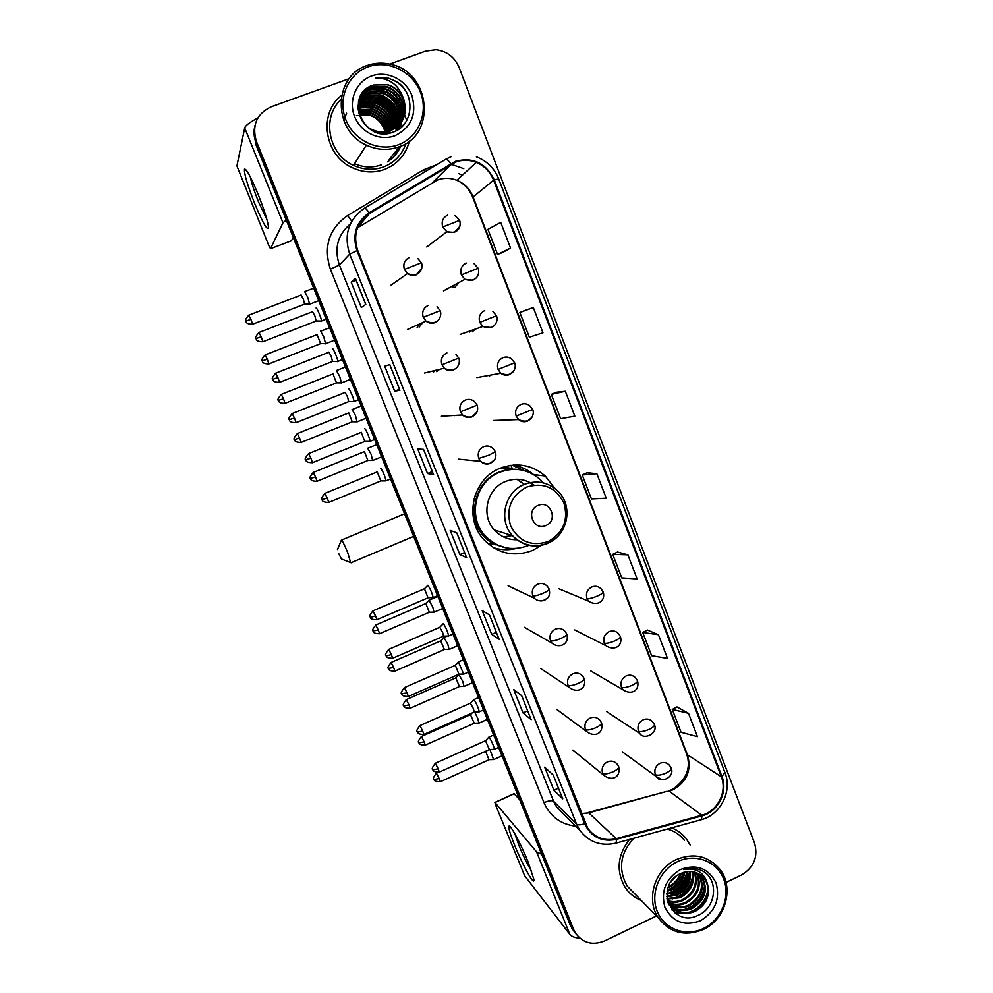 <?xml version="1.0" encoding="UTF-8"?>
<svg xmlns="http://www.w3.org/2000/svg" width="993" height="993" viewBox="0 0 993 993"><rect width="100%" height="100%" fill="white"/><g stroke="black" fill="none" stroke-linecap="round" stroke-linejoin="round"><path stroke-width="1.49" d="M554.69 488.37L545.256 476.007C531.838 464.724 516.832 462.117 500.236 468.212C473.152 478.427 463.743 517.415 483.157 538.851C497.108 553.56 513.542 557.445 532.471 550.519L541.359 545.405M494.253 548.21L496.723 548.595M495.656 544.772L490.964 543.668M503.029 467.169L512.152 468.386M508.006 468.336L503.6 467.169M419.145 327.119L423.006 322.427M436.697 371.643L439.514 369.384M454.099 415.794L454.831 415.434M472.258 331.799L475.337 329.105M454.918 287.25L458.741 282.645M489.45 375.975L491.076 375.006M453.987 285.202L452.907 287.66M470.322 330.868L469.304 332.183M435.095 370.451L433.531 372.027M418.847 324.314L417.147 327.541M516.037 465.767L513.642 465.022M395.102 153.903L399.025 146.84L395.102 153.903M395.897 114.096L391.316 108.175L395.897 114.096M386.426 103.855L382.032 101.063L386.426 103.855M373.219 97.724L369.483 97.066L373.219 97.724M367.646 96.904L360.794 97.153L367.646 96.904M254.94 125.615C253.463 131.386 253.836 137.133 256.07 142.831L255.722 144.221L570.28 925.302L574.264 931.719M349.151 78.695L271.089 106.859C256.604 113.86 251.713 125.391 256.43 141.44L573.768 929.733L572.018 927.499L576.027 933.954L572.018 927.499L256.07 142.831L572.018 927.499L570.28 925.302M389.244 159.563L399.558 146.641L389.244 159.563M402.14 126.483L401.172 122.139L402.14 126.483M400.911 121.295L400.601 120.352L400.911 121.295M400.464 119.942L399.856 118.341L400.464 119.942M399.571 117.658L398.292 114.989L399.571 117.658M397.659 113.835L394.308 108.932L397.659 113.835M392.061 106.388L377.477 97.091L392.061 106.388M374.398 96.197L369.086 95.34L374.398 96.197M366.318 95.229L360.658 95.713L366.318 95.229M341.58 95.415C318.095 113.177 324.363 155.367 352.081 167.594C362.929 172.645 373.778 173.254 384.639 169.406C397.535 164.168 405.789 154.709 409.414 141.006C405.789 154.709 397.535 164.168 384.639 169.406C373.778 173.254 362.929 172.645 352.081 167.594C324.363 155.367 318.095 113.177 341.58 95.415M629.475 839.433C617.336 855.234 615.921 871.271 625.23 887.556C629.277 893.501 634.601 897.796 641.217 900.428C634.601 897.796 629.277 893.501 625.23 887.556C615.921 871.271 617.336 855.234 629.475 839.433M455.663 162.058C462.515 159.588 469.416 159.712 476.342 162.405C484.497 165.893 490.269 171.839 493.645 180.229L721.328 776.799C727.472 791.719 717.492 811.368 701.766 815.228L616.256 838.663C604.34 841.319 594.832 837.831 587.744 828.199L357.703 250.373C352.813 234.882 356.76 222.581 369.545 213.445L455.663 162.058M455.39 161.35L369.148 212.787C356.04 222.147 351.994 234.758 356.996 250.633L584.629 823.756C591.145 837.037 601.733 842.238 616.392 839.346L701.89 815.898C718.013 811.939 728.241 791.793 721.936 776.514L494.315 179.969C485.949 162.989 472.978 156.782 455.39 161.35M373.442 97.326L380.182 99.635M388.548 104.948L395.388 112.544M396.356 114.046L398.168 117.385M398.565 118.229L399.385 120.203M399.571 120.712L399.98 121.903M400.08 122.201L400.291 122.871M400.44 123.393L401.309 127.253M399.161 146.79L395.239 153.741M688.509 713.322L672.273 709.424L681.049 732.275L697.434 736.669L688.509 713.322L676.928 706.954M658.433 634.701L642.719 632.467L651.631 655.678L667.507 658.421L658.433 634.701L647.448 630.083M627.886 554.839L612.718 554.33L621.767 577.901L637.109 578.931L627.886 554.839L617.522 552.034M502.681 252.483L510.551 248.089L500.733 222.407L487.935 229.346L497.567 254.431L502.756 252.445M533.291 307.532L519.873 312.51L529.356 337.21L542.96 332.792L533.291 307.532L524.925 310.499M565.327 391.279L551.314 394.382L560.648 418.686L574.835 416.154L565.327 391.279L556.266 392.272M596.855 473.711L582.258 474.977L591.443 498.908L606.214 498.188L596.855 473.711L587.136 472.767M690.16 844.993L686.213 838.675C682.315 833.748 677.449 830.136 671.603 827.852C677.449 830.136 682.315 833.748 686.213 838.675L690.16 844.993M726.032 882.442L741.572 874.957C753.935 867.472 758.267 856.897 754.568 843.231L459.163 67.598C454.657 57.11 446.949 51.164 436.039 49.737L425.712 51.09L389.653 64.086M573.768 929.733L575.17 932.601C582.457 943.002 592.275 945.77 604.625 940.93L656.423 915.968M531.218 719.664L523.038 712.912L513.679 689.477L521.673 695.683L531.069 719.478M562.746 798.794L553.883 790.242L544.673 767.167L553.337 775.185L562.572 798.558M433.581 474.58L427.549 473.549L417.743 448.985L423.552 449.407L433.482 474.53M399.968 390.199L394.693 391.205L384.738 366.243L389.777 364.617L399.881 390.199M365.796 304.429L361.315 307.532L351.199 282.173L355.432 278.425L365.796 304.429M499.194 639.281L491.696 634.366L482.201 610.571L489.487 614.915L499.057 639.132M466.648 557.594L459.871 554.591L450.226 530.411L456.78 532.831L466.536 557.495M459.871 554.591L464.575 552.592M491.696 634.366L496.351 632.342M351.199 282.173L356.09 280.287M355.382 278.487L365.734 304.479L355.432 278.425M394.693 391.205L399.509 389.268M427.549 473.549L432.303 471.576M553.883 790.242L558.426 788.157M523.038 712.912L527.631 710.851M582.258 474.977L587.211 472.73M551.314 394.382L556.353 392.235M519.873 312.51L524.999 310.461M510.551 248.089L497.567 254.431M612.718 554.33L617.609 551.996M642.719 632.467L647.523 630.046M672.273 709.424L677.003 706.917M669.58 896.207L676.941 891.205L669.58 896.207M686.535 879.376L689.713 871.941L686.535 879.376M690.557 868.912L690.706 868.254L690.557 868.912M254.878 203.987C247.567 185.43 244.104 173.825 244.464 169.182C246.227 168.363 250.757 176.667 258.019 194.107C263.853 208.803 267.316 219.552 268.42 226.342C268.234 232.387 263.716 224.939 254.878 203.987M250.335 176.953C251.514 182.873 254.233 191.153 258.49 201.815L266.906 219.527M257.845 117.944C249.739 122.276 245.358 125.59 244.7 127.898L236.917 165.93L268.842 245.631L270.506 248.697L291.408 240.802L293.283 237.501M286.257 220.049L282.968 222.804L270.506 248.697M369.892 103.557L366.963 103.011M365.3 102.813L359.54 102.788M398.441 144.742C418.363 137.506 428.653 113.041 420.523 92.349C412.678 71.533 388.176 59.468 368.118 66.854C347.935 73.916 337.409 98.791 345.8 119.657C353.905 140.634 378.643 152.277 398.441 144.742M398.863 146.902C437.143 134.862 430.478 71.297 389.914 64.148C382.119 62.447 374.535 62.907 367.162 65.501C332.965 75.952 332.556 130.741 366.405 145.139C377.228 150.129 388.052 150.713 398.863 146.902M340.922 99.672C321.347 117.435 328.509 154.498 353.434 165.347C363.512 169.952 373.591 170.473 383.67 166.898C394.631 162.529 402.091 154.685 406.025 143.377M406.646 120.687L406.311 119.458M406.224 119.172L405.405 116.677M405.231 116.231L404.672 114.828M404.523 114.48L403.915 113.152M403.654 112.594L402.55 110.496M402.041 109.627L399.769 106.177M398.578 104.637C392.719 97.488 385.408 92.746 376.645 90.388M358.597 111.415L371.754 110.955C381.238 114.183 386.749 120.972 388.288 131.337M358.659 111.775L371.469 111.427C380.803 114.58 386.302 121.245 387.953 131.424M358.411 110.037L372.884 109.044C382.975 112.581 388.548 119.88 389.591 130.964M358.448 110.372L372.598 109.528C382.541 112.979 388.102 120.165 389.281 131.064M358.299 108.684L361.179 107.405L374.026 107.107C384.713 110.98 390.323 118.775 390.832 130.53M358.312 109.019L360.918 107.889L373.728 107.592C384.279 111.377 389.877 119.061 390.522 130.642M358.262 107.381L362.259 105.444L375.168 105.159C386.476 109.367 392.086 117.67 391.999 130.033M358.262 107.703L361.998 105.941L374.882 105.643C386.029 109.776 391.639 117.944 391.714 130.17M358.299 106.09L363.351 103.458L376.347 103.185C388.238 107.778 393.836 116.541 393.116 129.5M358.287 106.412L363.078 103.967L376.049 103.682C387.804 108.175 393.402 116.826 392.843 129.636M358.411 104.848L364.456 101.46L377.526 101.174C390.026 106.164 395.574 115.399 394.184 128.904M358.374 105.159L364.183 101.956L377.228 101.683C389.579 106.561 395.14 115.697 393.923 129.053M358.572 103.62L365.585 99.424L378.718 99.151C391.801 104.526 397.299 114.232 395.202 128.258M358.535 103.917L365.3 99.933L378.42 99.66C391.354 104.935 396.865 114.53 394.953 128.432M358.808 102.416L366.715 97.376L379.934 97.103C393.6 102.875 399.012 113.028 396.182 127.576M358.746 102.713L366.429 97.885L379.624 97.612C393.154 103.284 398.59 113.326 395.934 127.749M359.106 101.236L367.857 95.291L381.163 95.018C395.4 101.199 400.725 111.799 397.101 126.843M359.032 101.534L367.571 95.812L380.853 95.539C394.953 101.621 400.291 112.11 396.877 127.03M358.758 101.063L359.28 100.33M359.454 100.082L369.024 93.181L382.404 92.92C395.822 96.284 403.828 113.773 397.994 126.061M359.367 100.367L368.726 93.714L382.082 93.441C395.375 96.78 403.394 114.009 397.771 126.26M358.945 100.492L359.59 99.486M359.23 99.97L359.702 99.213M359.876 98.952L370.19 91.058L383.658 90.785C397.597 94.298 405.591 112.78 398.838 125.242M359.764 99.238L369.905 91.592L383.335 91.319C397.15 94.807 405.156 113.028 398.627 125.453M389.405 132.479L385.272 133.608M358.411 101.981L360.198 98.108C362.991 93.901 366.616 91.008 371.084 89.432L384.614 89.171C398.938 92.796 406.907 112.048 399.447 124.597M360.347 97.848C363.128 93.491 366.802 90.5 371.382 88.886L384.924 88.625C399.397 92.287 407.353 111.799 399.645 124.373M389.07 132.95L387.704 133.422M358.523 101.472L360.074 98.381M403.853 99.734C400.638 92.039 395.127 86.987 387.32 84.579L373.505 85.038C342.945 94.025 363.562 144.097 392.583 132.317C413.758 126.086 416.055 93.466 396.716 81.687L388.722 78.248L375.503 77.963C389.877 78 399.323 85.261 403.853 99.734C407.701 113.984 403.332 124.262 390.721 130.567C385.296 132.59 379.649 132.503 373.802 130.306C354.24 123.554 353.309 92.349 372.598 86.701L386.215 86.441C401.209 90.264 409.104 110.806 400.402 123.455M390.386 131.051C384.974 133.074 379.338 132.988 373.492 130.791L367.894 127.613M358.026 109.404C357.939 98.729 362.693 91.344 372.288 87.247L385.892 86.999C400.762 90.773 408.669 111.055 400.216 123.691M359.28 114.344L369.545 114.704C377.787 117.373 383.087 123.095 385.433 131.87M385.52 132.292L385.743 133.521M359.404 114.729L369.272 115.163C377.352 117.77 382.615 123.355 385.048 131.908M385.147 132.342L385.383 133.583M358.883 112.854L370.637 112.842C379.512 115.784 384.936 122.052 386.91 131.635M386.972 132.044L387.096 133.211M358.982 113.214L370.364 113.301C379.078 116.181 384.477 122.313 386.55 131.709M386.612 132.106L386.761 133.298M388.325 131.721L388.375 132.839M387.99 131.808L388.064 132.938M373.505 85.038L387.196 84.79C402.599 88.725 410.419 110.074 400.949 122.735M371.667 75.965C356.202 81.401 348.146 100.454 354.563 116.454C360.757 132.541 379.723 141.515 394.941 135.743C411.375 127.514 417.035 114.096 411.896 95.489C405.864 79.502 387.034 70.28 371.667 75.965M356.413 115.672L369.272 115.151M380.207 121.543L386.339 131.746M375.503 77.963L388.623 78.41C395.462 80.458 400.936 84.331 405.057 90.04M360.744 95.564L370.513 92.721M373.418 92.647L379.748 93.615L375.54 92.523M378.544 95.676C386.873 98.158 393.017 103.396 396.977 111.377M398.181 114.319L399.471 119.445M399.608 120.488L399.782 122.549M399.807 122.995L399.819 123.877M399.819 124.051L399.409 128.767M377.352 97.711C385.557 100.156 391.639 105.283 395.586 113.103M396.828 116.069L398.143 121.233M398.292 122.288L398.466 124.361M398.491 124.82L398.503 125.701M398.503 125.888L398.255 129.562M393.302 112.606C389.318 106.028 383.658 101.646 376.322 99.486L376.186 99.734C384.254 102.13 390.261 107.157 394.196 114.803M395.475 117.807L396.828 123.008M396.977 124.051L397.175 126.161M397.188 126.608L397.212 127.514M397.212 128.023L397.088 130.282M343.801 120.6L346.607 113.19M360.881 95.291L371.941 92.386M377.501 97.463C384.974 99.672 390.721 104.166 394.717 110.931M396.468 114.493L398.193 120.401M398.392 121.568L398.615 123.877M398.64 124.373L398.665 125.366M398.665 125.577L398.404 129.462M395.115 116.218L396.877 122.164M397.076 123.343L397.312 125.664M397.349 126.173L397.374 127.178M397.374 127.787L397.237 130.195M375.168 101.472C382.355 103.595 387.94 107.865 391.887 114.269M393.762 117.919L395.586 123.902M395.785 125.093L396.033 127.439M396.058 127.948L396.083 128.966M396.083 129.599L396.046 130.853M338.861 553.846L341.443 558.96L338.861 553.846M341.319 540.167C341.741 539.36 343.851 543.456 347.662 552.456L350.641 562.572M545.877 525.508C558.625 520.642 550.482 499.653 538.069 505.449C525.247 510.315 533.489 531.367 545.877 525.508M534.023 485.08C525.185 478.825 515.652 477.633 505.437 481.506C486.843 488.544 480.637 515.491 494.291 529.939C500.422 536.605 507.982 539.869 516.968 539.733M543.407 482.896L540.018 479.346C528.04 469.143 514.61 466.772 499.727 472.246C475.535 481.369 467.231 516.273 484.721 535.314C497.121 548.235 511.693 551.636 528.437 545.505L528.835 545.331M518.234 469.49C511.631 468.708 505.226 469.602 499.007 472.147C474.865 481.257 466.586 516.075 484.025 535.078C488.519 540.254 493.955 543.965 500.335 546.237M524.019 484.187L516.931 479.247M533.464 485.167L530.299 482.685M504.307 468.137L501.676 467.641M512.425 469.081L499.851 468.386M492.54 543.382L493.236 543.581M503.488 536.915L512.177 535.575M516.087 548.496C508.366 550.383 500.733 550.072 493.198 547.565M512.115 465.158L523.969 470.533M512.525 469.341L510.948 465.307M505.934 547.838L492.776 543.345C473.487 533.08 466.946 505.089 479.669 486.595L479.309 486.322M513.778 465.332C521.114 466.598 527.655 469.627 533.378 474.418M309.617 304.354L307.768 297.292L304.578 291.458M304.628 304.143L303.349 299.104L301.053 294.884M325.617 343.863L323.805 337.024L320.565 331.066M320.615 343.665L317.052 334.492M341.493 383.062L339.718 376.459L336.366 370.414M336.49 382.888L332.94 373.79M356.996 421.802L355.519 415.595L352.081 409.451M352.254 421.826L348.717 412.79M372.611 460.429L371.196 454.446L367.683 448.203M367.894 460.479L364.357 451.505M433.978 612.147L432.762 606.959L428.939 600.244M429.324 612.271L425.798 603.521L375.863 624.982M449.035 649.397L447.868 644.383L443.97 637.518M444.405 649.534L440.693 640.907L443.97 637.568M463.992 686.374L462.862 681.533L458.89 674.508M459.374 686.523L455.849 677.847L406.422 699.568M478.849 723.09L477.757 718.411L474.617 711.969M474.232 723.252L470.471 714.65L421.529 736.446M493.583 759.546L489.934 749.479M488.99 759.719L485.577 751.254M321.273 321.248L321.496 321C321.769 319.175 316.693 306.998 316.097 308.041M316.146 321.024L314.88 315.935L312.497 311.566M337.62 361.663L337.819 361.415C338.092 359.64 333.114 347.761 332.444 348.568L332.394 348.605M332.494 361.464L331.277 356.561L328.857 352.093M353.856 401.78L354.017 401.52C354.29 399.807 349.399 388.201 348.655 388.784L348.58 388.859M348.717 401.606L347.55 396.877L345.092 392.297M369.669 441.389L370.091 441.326C370.364 439.676 365.561 428.318 364.741 428.678L364.63 428.79M364.816 441.438L361.204 432.203M385.632 480.897L386.041 480.835C384.85 475.771 383.075 471.588 380.716 468.274L380.567 468.423M380.803 480.972L377.191 471.799M432.799 597.662L433.184 597.6C432.104 592.982 430.329 588.874 427.896 585.262L427.648 585.448M428.033 597.798L424.421 588.787L373.07 610.782M448.302 636.004L448.675 635.942C447.62 631.461 445.845 627.377 443.374 623.666L443.101 623.827M443.536 636.153L442.617 632.355L439.738 627.303L443.101 623.889M463.669 674.073L458.443 661.909M458.927 674.235L455.315 665.31L404.511 687.578M478.936 711.857L479.296 711.795C478.291 707.562 476.528 703.516 474.009 699.631L473.673 699.705M474.207 712.031L473.351 708.481L470.359 703.193L420.051 725.535M494.092 749.355L494.427 749.305C493.459 745.197 491.696 741.15 489.152 737.178L488.779 737.203M489.375 749.541L485.49 740.716L435.468 763.207M514.61 845.167C510.265 834.306 508.379 827.988 508.95 826.226C509.918 823.532 520.853 843.802 528.115 861.974L533.824 879.239C535.128 887.655 522.666 865.337 514.61 845.167M514.821 833.76L518.917 845.391C523.497 856.462 527.742 865.102 531.64 871.32M541.719 854.352L536.568 851.857L494.986 802.518L495.519 804.802L524.664 875.752L569.821 934.339L536.568 851.857M579.775 938.162C574.922 937.851 571.608 936.585 569.821 934.339M494.886 802.431L514.014 793.68L519.674 799.626M703.54 928.418C721.303 919.928 730.711 896.94 723.723 879.19C717.008 861.316 695.41 852.975 677.536 861.626C659.575 870.005 649.968 893.352 657.167 911.214C664.094 929.2 685.902 937.169 703.54 928.418M703.528 929.361C725.92 919.257 734.497 886.96 719.553 868.925C707.922 855.743 693.511 852.615 676.345 859.553C654.685 869.098 645.4 899.77 658.595 918.177C670.3 933.072 685.282 936.796 703.528 929.361M670.958 896.071C680.168 890.907 686.461 883.249 689.825 873.108M666.8 896.816L677.375 895.078C687.094 889.79 691.401 881.921 690.284 871.482L690.296 871.482M684.425 840.339C679.957 834.691 674.247 830.93 667.296 829.043M681.223 873.281C679.138 879.748 675.079 884.415 669.046 887.283L668.041 887.692M684.748 872.077C683.606 880.146 679.286 886.066 671.789 889.852L667.122 891.317M683.941 872.288C682.551 879.997 678.269 885.644 671.094 889.207L667.284 890.498M687.677 871.569C687.615 880.928 683.246 887.879 674.57 892.446L666.8 894.271M686.982 871.655C686.647 880.704 682.278 887.419 673.875 891.801L666.837 893.576M689.651 871.469C690.47 881.66 686.138 889.306 676.667 894.42L666.775 896.207M692.642 871.705C695.05 883.05 690.905 891.726 680.217 897.734L667.035 899.062M692.071 871.631C694.144 882.765 689.949 891.242 679.497 897.064L666.961 898.528M694.815 872.177C698.613 884.254 694.703 893.675 683.085 900.428C678.02 902.662 672.832 902.873 667.507 901.048M694.293 872.04C697.731 883.956 693.747 893.191 682.365 899.745C677.511 901.905 672.497 902.178 667.321 900.552M696.838 872.859C702.113 885.508 698.501 895.599 685.989 903.146C680.106 905.69 674.247 905.628 668.426 902.96M696.341 872.673C701.244 885.185 697.558 895.115 685.257 902.463C679.584 904.933 673.887 904.946 668.19 902.488M698.712 873.741L698.787 873.852C705.551 886.861 702.274 897.548 688.931 905.901C682.179 908.732 675.699 908.334 669.505 904.71M669.27 904.561L668.339 903.915M698.253 873.505C704.72 886.451 701.368 897.014 688.199 905.206C681.657 907.974 675.339 907.664 669.22 904.288M700.45 874.821L701.828 876.447C708.63 889.529 705.315 900.279 691.91 908.682C682.874 912.145 675.066 910.668 668.475 904.238M700.028 874.535L701.058 875.801C707.86 888.859 704.558 899.596 691.165 907.987C682.601 911.326 675.054 910.097 668.5 904.3M707.376 883.683L704.769 878.966C698.302 871.469 690.259 869.657 680.615 873.555C653.63 885.21 671.529 928.554 697.595 915.546C716.598 908.198 719.143 879.066 702.25 870.799C696.316 867.87 690.061 867.472 683.482 869.595C695.907 867.385 703.876 872.077 707.376 883.683C710.491 895.698 706.333 904.971 694.914 911.5C684.673 915.285 676.258 913.101 669.654 904.933L667.333 900.601M701.679 875.739L704.124 878.42C711.969 888.425 706.606 905.492 694.157 910.792C683.929 914.578 675.525 912.393 668.934 904.238L667.842 902.488M675.885 876.459L670.796 882.045M680.168 873.766C677.921 879.699 674.011 883.981 668.438 886.612M680.59 869.434C665.744 878.482 660.531 891.155 664.962 907.465C672.695 922.125 684.549 926.531 700.537 920.697C715.221 911.648 720.384 899.05 716.04 882.889C708.481 868.217 696.664 863.736 680.59 869.434M633.832 838.229C620.104 853.335 617.907 869.309 627.253 886.153L635.495 894.581M704.658 885.421C702.672 898.156 695.497 906.299 683.159 909.873M679.982 910.358L675.836 910.358M675.265 910.308L671.665 909.638M692.729 875.702C690.656 887.63 683.867 895.351 672.36 898.876M689.837 873.356C687.739 885.073 681.037 892.682 669.741 896.195M686.883 871.668C684.549 882.889 677.971 890.187 667.147 893.551M683.37 872.462C680.627 880.89 675.302 886.749 667.383 890.038M707.81 890.572C705.378 901.433 698.985 908.732 688.658 912.455M684.525 913.361L674.83 912.778M704.732 888.09C702.274 898.727 695.994 905.901 685.902 909.588M681.719 910.544L676.581 910.742M675.873 910.68L671.938 909.973M692.704 878.482C690.209 888.226 684.363 894.892 675.19 898.479M689.787 876.161C687.28 885.669 681.546 892.21 672.596 895.773M686.883 873.865C684.376 883.149 678.753 889.567 670.027 893.092M683.842 872.313C681.161 881.052 675.712 887.097 667.495 890.448M701.766 815.228L669.183 791.173L673.378 789.646C686.945 781.64 691.674 770.158 687.566 755.189L473.065 196.862C469.888 189.042 464.488 183.506 456.842 180.267C450.35 177.772 443.908 177.685 437.491 179.994L357.542 227.769M581.414 813.739L588.75 812.87L667.097 791.284L588.315 812.522M493.645 180.229L472.73 197.259C469.515 189.34 464.215 183.668 456.842 180.267L476.342 162.405M445.857 159.203L451.269 156.609M364.617 208.108L445.584 159.352C446.527 158.768 448.228 160.183 450.698 163.622M584.629 823.756C580.62 825.046 577.938 825.183 576.561 824.14L349.697 254.134L356.996 250.633M616.392 839.346L616.243 843.057C601.038 846.595 588.799 842.188 579.502 829.838L576.561 824.14L553.585 801.264L556.365 806.639L565.191 815.476M701.89 815.898L701.492 819.647L615.424 843.28M350.405 223.872C337.62 234.844 333.958 248.56 339.42 265.044L349.697 254.134C343.603 234.869 348.518 219.577 364.431 208.232C365.126 207.773 366.702 209.3 369.148 212.787M725.002 772.715C732.474 791.086 720.62 814.62 701.492 819.647L700.475 819.92M721.936 776.514L724.927 772.529L498.697 178.914L494.315 179.969M575.853 826.176C560.822 824.438 550.209 816.581 543.99 802.629L330.371 269.14C323.234 246.686 328.968 228.824 347.575 215.555L423.564 169.828L436.548 164.801M452.833 164.85L463.768 168.661M256.43 141.44L256.07 142.831M462.366 175.215L458.58 173.502L462.316 175.264M330.371 269.14L339.42 265.044L553.585 801.264C551.86 800.209 548.657 800.656 543.99 802.629M347.575 215.555L351.77 221.24M423.564 169.828L424.855 171.839M616.256 838.663L588.75 812.87L581.364 813.602M721.328 776.799L686.784 754.357L472.755 197.334M451.095 164.279L432.861 182.29M369.545 213.445L357.778 227.186M686.672 754.084L686.784 754.357C691.116 768.048 686.399 779.679 672.646 789.236M282.968 222.804L244.7 127.898M354.513 163.659C363.5 167.618 372.474 168.016 381.411 164.838M395.549 153.332L399.496 146.666M373.368 96.197L368.502 95.514M365.387 95.44L360.558 95.911M387.531 161.822C393.501 157.999 397.895 152.773 400.725 146.157M396.815 110.893L390.907 104.079M370.352 94.583L366.343 94.347M547.962 541.619C563.292 533.055 568.617 520.22 563.962 503.141C555.931 487.414 543.519 482.064 526.7 487.066C511.196 495.631 505.822 508.528 510.588 525.769C518.78 541.495 531.243 546.771 547.962 541.619M547.888 543.295L556.03 537.97M494.291 529.939L512.462 535.661C522.678 545.728 534.519 548.198 547.962 543.097C568.418 534.942 573.718 504.667 557.048 490.418C547.366 481.928 536.443 479.929 524.279 484.41C504.63 491.87 498.064 520.394 512.462 535.661C522.417 545.802 534.035 548.434 547.329 543.543M455.067 215.568L459.635 220.372L442.754 226.975L446.838 231.779L454.484 232.436L459.846 226.28M447.756 215.071C442.89 217.541 441.227 221.501 442.754 226.975M250.919 319.312L248.759 315.166C245.643 318.939 244.688 320.938 245.892 321.149L250.919 319.312L252.619 324.227L304.863 304.044M246.028 321.496L246.127 321.732C246.338 320.776 244.824 324.227 252.619 324.227L252.47 324.289M474.145 263.803L478.154 268.284L461.36 274.887L464.898 279.318L472.991 280.249M466.325 263.046C461.497 265.528 459.833 269.475 461.36 274.887M267.266 359.193L265.069 354.935C261.953 358.709 261.01 360.695 262.214 360.893L267.266 359.193L268.904 363.922L320.851 343.566M262.351 361.253L262.437 361.477C262.698 360.533 261.072 363.922 268.904 363.922L268.755 363.984M492.938 311.579L496.488 315.762L479.793 322.377L482.883 326.461L491.336 327.628M484.733 310.573C479.929 313.068 478.291 317.003 479.793 322.377M283.489 398.764L281.242 394.42C278.152 398.181 277.208 400.154 278.412 400.353L283.489 398.764L285.065 403.332L336.726 382.801M278.549 400.7L278.636 400.924C278.921 399.98 277.184 403.319 285.065 403.332L284.917 403.381M514.672 362.817L511.494 358.883C508.85 356.983 506.008 356.574 502.979 357.679C498.213 360.198 496.574 364.121 498.064 369.446L514.672 362.817C516.708 367.025 513.704 378.457 500.782 373.219C503.476 375.267 506.393 375.726 509.521 374.584L514.138 370.228M299.588 438.037L297.292 433.593C294.226 437.354 293.283 439.328 294.487 439.514L299.588 438.037L301.115 442.431L352.478 421.74M294.623 439.862L294.71 440.073C295.02 439.142 293.196 442.431 301.115 442.431L300.966 442.493M498.064 369.446L500.782 373.219L476.863 377.613M529.803 405.752C527.134 403.667 524.217 403.208 521.052 404.362C516.323 406.894 514.684 410.804 516.161 416.079L532.682 409.451L529.803 405.752M315.575 477.012L313.217 472.457C310.176 476.218 309.245 478.192 310.437 478.365L315.575 477.012L317.04 481.257L368.118 460.392M310.573 478.713L310.66 478.924C310.995 478.005 309.071 481.245 317.04 481.257L316.891 481.32M516.161 416.079L518.594 419.58C521.3 421.789 524.292 422.31 527.544 421.119L531.727 417.507M601.063 588.824C598.382 586.267 595.279 585.647 591.778 586.987C587.161 589.569 585.56 593.417 586.987 598.531C588.948 598.94 592.424 598.109 597.401 596.061C601.423 594.224 603.334 592.833 603.161 591.865L601.063 588.824M378.296 630.021L375.739 625.044C372.785 628.805 371.891 630.766 373.058 630.927L378.296 630.021L379.574 633.695L429.522 612.184M598.034 603.148L598.816 602.763M379.438 633.745L379.574 633.695C371.667 633.757 373.641 630.567 373.269 631.461L373.169 631.25M586.987 598.531L588.613 601.175L558.711 588.7M618.416 633.546C615.747 630.903 612.631 630.27 609.069 631.635C604.476 634.242 602.888 638.077 604.303 643.141C606.313 643.712 609.801 642.955 614.766 640.907C618.751 639.045 620.625 637.568 620.389 636.476L618.416 633.546M393.687 667.557L391.081 662.468C388.151 666.241 387.258 668.215 388.424 668.363L393.687 667.557L394.916 671.107L444.591 649.447M394.792 671.169L394.916 671.107C386.972 671.156 389.033 668.004 388.635 668.897L388.536 668.674M604.303 643.141L605.804 645.624L574.761 629.947M635.607 677.871C632.951 675.153 629.823 674.495 626.211 675.898C621.655 678.517 620.066 682.34 621.469 687.367C623.53 688.087 627.03 687.417 631.97 685.356C635.917 683.469 637.754 681.918 637.469 680.689L635.607 677.871M410.022 708.307L410.146 708.257C402.177 708.27 404.312 705.167 403.89 706.048L408.967 704.831L406.298 699.618C403.394 703.404 402.525 705.378 403.679 705.526L403.779 705.787M464.327 686.362L459.56 686.486L410.146 708.257L408.967 704.831M621.469 687.367L622.847 689.701L590.686 670.871M652.624 721.787C649.993 719.019 646.853 718.349 643.203 719.776C638.673 722.408 637.096 726.218 638.487 731.208C640.609 732.077 644.122 731.481 649.025 729.421C652.947 727.521 654.747 725.883 654.399 724.53L652.624 721.787M425.153 745.184L425.277 745.122C417.209 745.085 419.493 742.056 419.034 742.925L424.135 741.821L421.417 736.496C418.537 740.294 417.668 742.267 418.823 742.416L418.909 742.665M474.418 723.177L425.277 745.122L424.135 741.821M638.487 731.208L639.765 733.417L606.5 711.472M669.493 765.318C666.886 762.5 663.734 761.817 660.047 763.282C655.541 765.913 653.977 769.712 655.355 774.664C657.527 775.682 661.053 775.161 665.931 773.113C669.828 771.176 671.578 769.463 671.194 767.974L669.493 765.318M440.172 781.789L440.296 781.739C432.191 781.677 434.549 778.686 434.065 779.542L439.179 778.549L436.411 773.1C433.556 776.911 432.7 778.884 433.854 779.033L433.941 779.282M493.893 759.533L489.164 759.67L440.296 781.739L439.179 778.549M655.355 774.664L656.547 776.749L662.132 779.654M261.209 336.776L258.95 332.469C255.76 336.342 254.779 338.39 256.02 338.601L261.209 336.776L262.909 341.729L316.395 320.925M417.842 258.54L421.404 262.773L404.424 269.413L407.552 273.547C410.283 275.483 413.187 275.905 416.266 274.825L421.752 268.234M409.451 257.472C404.536 259.967 402.873 263.952 404.424 269.413M262.735 341.791L262.909 341.729C254.953 341.766 256.492 338.253 256.256 339.196L256.157 338.961M277.928 377.576L275.62 373.182C272.442 377.055 271.474 379.078 272.703 379.276L277.928 377.576L279.567 382.355L332.742 361.365L337.819 361.477M272.852 379.636L272.938 379.872C273.212 378.941 271.561 382.392 279.567 382.355L279.393 382.417M407.453 329.49L425.96 321.074C438.745 326.821 442.369 315.116 440.147 310.66L423.266 317.313L425.96 321.074C428.74 323.259 431.756 323.768 435.021 322.613M428.268 305.41C423.39 307.929 421.727 311.901 423.266 317.313M294.511 418.078L292.153 413.572C289 417.432 288.044 419.468 289.261 419.654L294.511 418.078L296.088 422.67L348.965 401.507M289.41 420.002L289.497 420.238C289.944 419.542 288.02 422.658 296.088 422.67L295.926 422.733M455.986 354.489L458.729 358.101L441.947 364.791L444.293 368.217C447.098 370.6 450.201 371.183 453.602 369.979M446.912 352.925C442.071 355.457 440.42 359.416 441.947 364.791M310.97 458.257L308.562 453.64C305.434 457.5 304.479 459.523 305.695 459.709L310.97 458.257L312.497 462.688L365.064 441.339M305.844 460.069L305.931 460.28C306.266 459.337 304.342 462.688 312.497 462.688L312.336 462.75M477.136 405.132L474.679 401.755C471.898 399.372 468.808 398.789 465.394 400.005C460.578 402.562 458.927 406.497 460.454 411.822L477.136 405.132C478.204 408.955 477.621 411.996 475.411 414.242C473.922 415.868 470.049 419.381 462.515 414.975C465.332 417.519 468.497 418.165 472.023 416.899L476.777 412.269M460.454 411.822L462.515 414.975L441.401 416.241M327.305 498.126L324.848 493.409C321.732 497.27 320.789 499.28 322.005 499.454L327.305 498.126L328.77 502.396L381.039 480.873M495.383 451.728L493.149 448.563C490.381 446.031 487.228 445.398 483.703 446.664C478.924 449.233 477.285 453.156 478.787 458.443L488.879 455.191L495.383 451.728C496.401 455.65 495.842 458.654 493.707 460.74C492.516 462.415 487.613 466.015 480.637 461.348C483.43 464.029 486.644 464.712 490.269 463.408L494.564 459.635M328.621 502.458L328.77 502.396C320.578 502.384 322.601 499.094 322.228 500.025L322.129 499.802M478.787 458.443L480.637 461.348L458.245 459.126M376.719 619.781L376.868 619.719C368.763 619.793 370.761 616.516 370.401 617.435L375.553 615.908L372.934 610.844C369.892 614.704 368.974 616.727 370.166 616.889L370.277 617.174M547.391 586.354C544.648 583.499 541.408 582.779 537.66 584.157C532.98 586.764 531.367 590.649 532.819 595.8C534.606 596.197 538.007 595.366 543.047 593.293C547.255 591.394 549.278 589.966 549.141 589.035L547.391 586.354M433.184 597.662L428.244 597.736L376.868 619.719L375.553 615.908M544.052 600.455L545.616 599.586M532.819 595.8L534.184 598.134L508.093 585.783M392.52 658.309L392.657 658.247C384.514 658.309 386.6 655.057 386.203 655.976L391.391 654.561L388.71 649.385C385.706 653.257 384.787 655.268 385.979 655.43L386.091 655.715M566.742 633.993L565.104 631.436C562.386 628.507 559.133 627.762 555.323 629.177C550.681 631.796 549.067 635.669 550.519 640.783C552.356 641.341 555.77 640.584 560.784 638.511C564.955 636.575 566.941 635.073 566.742 633.993C569.97 643.998 559.158 649.31 551.76 642.955L550.519 640.783M448.662 636.004L443.747 636.103L392.657 658.247L391.391 654.561M407.105 692.94L404.374 687.628C401.383 691.513 400.489 693.536 401.681 693.685L407.105 692.94L408.334 696.478L459.138 674.148M584.194 678.567L582.643 676.096C579.949 673.117 576.685 672.348 572.837 673.8C568.219 676.432 566.618 680.292 568.058 685.369C569.945 686.076 573.383 685.406 578.36 683.333C582.506 681.372 584.443 679.783 584.194 678.567C586.925 689.055 577.256 693.747 569.2 687.404L568.058 685.369M408.197 696.54L408.334 696.478C400.154 696.527 402.314 693.313 401.892 694.231L401.793 693.995M423.763 734.497L423.887 734.435C415.67 734.448 417.916 731.282 417.47 732.189L422.708 731.009L419.915 725.585C416.961 729.483 416.067 731.506 417.246 731.655L417.345 731.915M600.02 720.359C597.352 717.331 594.075 716.561 590.202 718.038C585.609 720.682 584.021 724.518 585.436 729.557C587.384 730.426 590.835 729.818 595.788 727.757C599.896 725.771 601.795 724.096 601.485 722.743L600.02 720.359M474.406 711.944L423.887 734.435L422.708 731.009M585.436 729.557L586.503 731.469L556.899 709.511M439.204 772.157L439.328 772.107C431.074 772.095 433.395 768.967 432.923 769.86L438.186 768.805L435.344 763.257C432.402 767.155 431.533 769.178 432.7 769.327L432.799 769.587M617.236 764.225C614.593 761.159 611.316 760.377 607.406 761.879C602.85 764.548 601.261 768.371 602.664 773.361C604.663 774.379 608.138 773.857 613.066 771.784C617.137 769.774 618.999 768.023 618.639 766.534L617.236 764.225M494.427 749.355L489.561 749.492L439.328 772.107L438.186 768.805M602.664 773.361L603.657 775.161L572.911 750.1M514.25 793.705L494.986 802.518M670.362 889.517L673.018 887.568M683.407 873.803L683.892 872.611M533.663 474.592L545.256 476.007M571.683 928.145L575.17 932.601M671.541 789.77L668.649 790.862M498.697 178.914C494.39 168.301 486.955 160.94 476.417 156.832M579.502 829.838L565.476 815.774M247.269 171.504L244.464 169.182M353.434 165.347L366.405 145.139M341.443 558.96L351.187 562.783M413.659 536.406L351.187 562.659M484.025 535.078L484.721 535.314M404.561 513.803L341.679 540.018M337.459 549.526L341.331 540.316M488.444 544.127L492.776 543.345L504.283 547.453M318.741 300.705L309.841 304.131M304.863 304.094L309.841 304.193M426.729 246.984L446.838 231.779C460.144 234.882 461.087 224.555 459.635 220.372M313.689 288.156L304.851 291.545M248.92 315.104L301.016 295.045M334.629 340.165L325.816 343.628M320.851 343.615L325.803 343.69M443.499 290.862L464.898 279.318C478.043 283.29 479.83 272.492 478.154 268.284M329.614 327.727L320.813 331.166M265.218 354.886L317.003 334.653M350.417 379.351L341.654 382.826M336.726 382.839L341.654 382.888M460.218 334.405L482.883 326.461C495.805 331.153 498.412 319.994 496.488 315.774M345.44 366.988L336.664 370.463M281.391 394.358L332.878 373.964M366.069 418.239L357.393 421.74M352.478 421.777L357.381 421.802M361.129 405.963L352.378 409.476M297.441 433.531L348.63 412.964M381.622 456.842L373.008 460.367M368.105 460.429L372.996 460.429M493.434 420.486L518.594 419.58C531.181 425.327 534.929 413.733 532.695 409.488M376.707 444.628L367.981 448.178M313.366 472.407L364.257 451.678M442.692 608.486L434.326 612.085M429.522 612.222L434.326 612.135M603.198 591.977C605.891 601.348 596.917 606.748 588.613 601.175M437.839 596.421L429.224 600.12M425.625 603.67L428.939 600.306M457.686 645.711L449.382 649.335L444.591 649.484M620.439 636.6C622.996 646.22 614.17 651.334 605.804 645.624M447.21 636.103L444.243 637.394M391.205 662.418L440.693 640.907M472.569 682.675L464.327 686.312M637.518 680.826C640.013 690.656 631.275 695.522 622.847 689.701M455.775 677.797L458.89 674.57M487.352 719.379L479.172 723.028M474.418 723.202L479.16 723.078M654.461 724.679C658.334 733.939 643.439 740.306 639.765 733.417M470.608 714.538L472.109 712.962M502.024 755.81L493.906 759.484M622.201 751.751L656.547 776.749C660.022 783.676 675.017 777.73 671.256 768.135M436.523 773.05L437.652 772.554M326.176 319.175L321.496 321M316.395 320.975L321.496 321.062M259.123 332.407L312.435 311.74M390.373 285.624L407.552 273.547C420.498 278.611 423.415 267.241 421.404 262.773M437.044 306.75L440.147 310.648M342.448 359.59L337.819 361.415M275.793 373.12L328.795 352.267M358.597 399.683L354.017 401.52M348.965 401.557L354.004 401.582M292.327 413.51L345.005 392.483M424.47 373.033L444.293 368.217C456.83 374.535 461.112 362.631 458.729 358.113M374.634 439.489L370.091 441.326M365.052 441.389L370.079 441.389M308.724 453.578L361.104 432.377M390.534 478.986L386.041 480.835M381.039 480.91L386.041 480.897M324.996 493.335L377.079 471.973M437.553 595.726L433.184 597.6M424.247 588.961L427.648 585.51M549.179 589.134C550.072 593.64 549.39 596.719 547.131 598.394L542.91 600.728C539.46 601.249 536.543 600.38 534.184 598.134M452.994 634.068L448.675 635.942M388.846 649.323L439.738 627.303M524.478 627.353L551.76 642.955M468.324 672.124L464.041 674.011M459.126 674.173L464.029 674.061M463.346 659.762L458.741 661.772M455.266 665.273L458.443 661.971M540.751 668.587L569.2 687.404M483.541 709.896L479.296 711.795M474.406 711.969L479.284 711.844M478.552 697.533L473.946 699.581M470.508 703.081L473.673 699.755M601.547 722.879C603.955 733.504 594.708 737.886 586.503 731.469M498.635 747.406L494.427 749.305M493.658 735.019L489.053 737.091M485.639 740.604L488.779 737.265M618.689 766.683C620.96 777.618 611.874 781.64 603.657 775.161M511.047 827.765L508.95 826.226M668.934 904.238L669.654 904.933M701.058 875.801L701.828 876.447M704.124 878.42L704.769 878.966M627.253 886.153L658.595 918.177"/></g></svg>
